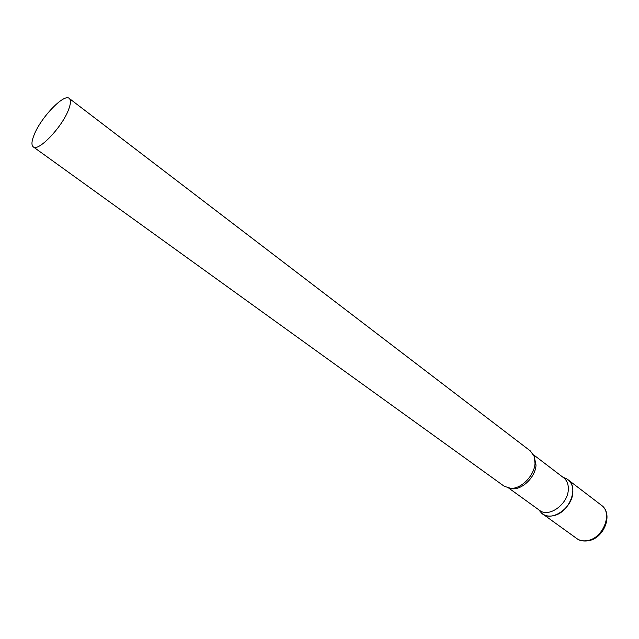<?xml version="1.0" encoding="UTF-8"?>
<svg xmlns="http://www.w3.org/2000/svg" width="639" height="639" viewBox="0 0 639 639"><rect width="100%" height="100%" fill="white"/><g stroke="black" fill="none" stroke-linecap="round" stroke-linejoin="round"><path stroke-width="0.96" d="M553.741 515.633C549.396 516.631 545.69 516.064 542.607 513.908L541.345 512.853C550.339 522.982 572.656 508.428 572.864 491.982C573.047 485.792 570.962 481.399 566.617 478.811L567.991 479.713C579.285 487.102 569.325 512.598 553.741 515.633M508.82 488.156L539.572 510.353C548.789 518.037 568.063 504.211 568.303 489.49C568.51 484.338 566.977 480.448 563.71 477.836L533.565 454.824M33.252 146.858L504.243 486.263L510.697 488.348C521.216 489.091 534.452 475.552 535.027 463.331L534.284 456.565L530.426 450.99L69.212 98.414C64.052 93.334 41.032 117.344 34.218 134.637C31.583 141.083 31.255 145.157 33.252 146.858C38.188 152.05 61.895 127.393 68.437 109.996C70.825 103.877 71.081 100.019 69.212 98.414M567.991 479.713L601.515 505.337C612.913 512.845 603.464 537.782 587.976 540.482C583.663 541.393 579.948 540.754 576.833 538.573C577.632 539.148 580.755 541.848 588.567 540.754M510.21 488.324C520.21 491.639 535.49 477.964 536.017 465.064L534.124 456.11M542.607 513.908L576.833 538.573M601.515 505.337C613.312 513.62 604.59 537.439 589.302 540.586M562.847 477.181L566.617 478.811M538.693 509.722L541.345 512.853"/></g></svg>
